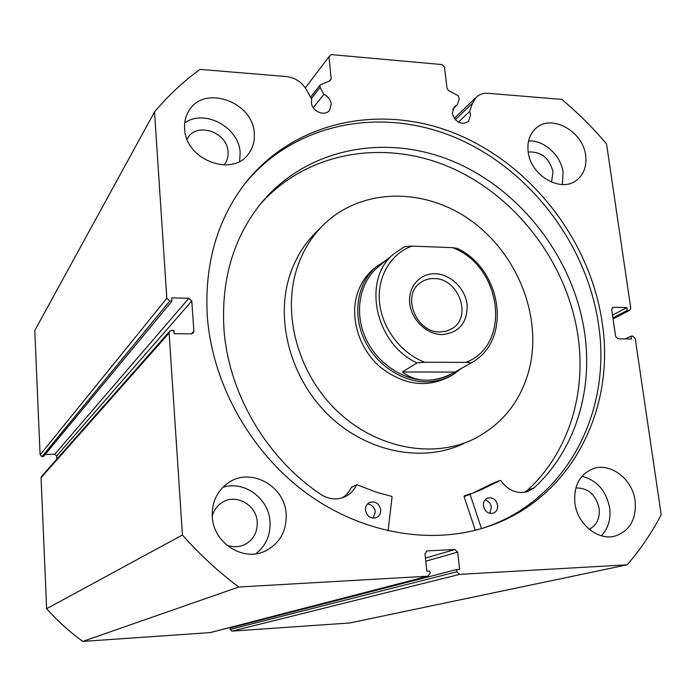 <?xml version="1.0" encoding="UTF-8"?>
<svg xmlns="http://www.w3.org/2000/svg" width="696" height="696" viewBox="0 0 696 696"><rect width="100%" height="100%" fill="white"/><g stroke="black" fill="none" stroke-linecap="round" stroke-linejoin="round"><path stroke-width="1.04" d="M329.382 81.058L331.183 78.778L330.008 80.806L320.125 85.008L320.064 87.47L323.866 94.404C328.138 96.448 330.6 99.685 331.261 104.104L329.556 110.255C324.858 116.867 311.834 111.395 311.416 102.59L311.695 99.276L306.649 90.054C301.933 82.154 295.191 77.647 286.404 76.56L200.039 69.391C183.352 81.502 168.18 95.683 154.521 111.943L166.822 298.332L169.746 301.081L41.986 456.62L43.439 456.593L171.929 301.133L169.746 301.081M331.183 78.778L328.999 56.715L331.157 54.584L441.977 64.571L444.483 67.051L447.041 88.444L448.589 90.628L457.942 95.587L459.386 98.719L457.255 104.931L454.34 106.679L452.278 113.344C455.602 122.574 460.987 125.306 468.443 121.548L470.609 114.744L469.661 111.482L472.453 103.278L476.038 97.466C479.292 94.36 483.363 92.968 488.261 93.308L561.863 99.424C577.976 112.943 592.87 127.768 606.547 143.889L630.75 308.111L629.845 310.233L613.098 318.951M457.255 104.931L452.652 109.429M244.418 184.292C294.73 121.991 382.121 106.314 456.063 137.878C530.169 169.598 586.937 244.2 598.56 324.701C611.984 411.414 566.988 500.398 484.381 527.638L481.945 528.438M602.214 322.787C615.76 409.874 570.677 499.241 487.757 526.594C431.616 545.542 361.955 533.867 305.953 492.803C250.099 451.6 212.21 383.383 207.304 316.288C204.433 265.28 216.595 221.554 243.783 185.119C293.251 120.399 381.73 102.93 456.941 134.197C532.336 165.596 590.382 241.164 602.214 322.787M286.152 513.926C286.796 531.083 279.809 543.472 265.193 551.075C243.121 562.072 213.272 542.897 212.28 516.719C211.758 502.016 217.178 490.671 228.532 482.667C250.673 467.007 284.821 485.817 286.152 513.926M222.798 487.348C244 480.197 268.769 498.249 270.013 521.487C270.718 534.928 265.994 545.699 255.832 553.79M635.1 500.763C636.605 518.798 630.071 530.526 615.516 535.946C598.351 541.288 577.175 524.227 574.887 503.034C573.582 486.121 579.463 474.742 592.505 468.904C609.957 461.848 632.516 478.848 635.1 500.763M582.021 476.203C597.064 480.353 606.277 490.958 609.67 508.019C610.992 519.26 608.217 528.516 601.37 535.789M254.266 133.38C254.823 140.827 253.066 147.421 248.994 153.181C233.351 177.889 185.362 160.141 184.631 128.734C184.231 122.453 185.501 116.745 188.451 111.621C202.849 84.016 253.24 101.216 254.266 133.38M184.753 122.914C204.598 108.55 239.18 127.377 240.146 152.641L239.624 161.333M585.623 155.495C586.885 166.074 583.935 174.27 576.784 180.081C561.124 193.305 530.404 175.566 528.151 151.658C527.072 141.827 529.656 134.05 535.903 128.334C551.362 113.596 583.109 131.179 585.623 155.495M528.577 140.905C544.159 140 561.115 155.53 563.09 172.408L562.333 184.518M528.203 152.041C541.027 151.31 549.301 157.896 553.042 171.79L551.51 182.143M187.05 139.183L187.529 138.347C196.62 121.539 227.514 132.066 228.062 151.902C228.375 156.374 227.331 160.367 224.939 163.873L224.06 165.022M575.836 487.974C588.103 487.783 595.872 494.604 599.16 508.437C600.048 518.303 596.733 525.263 589.207 529.317M212.245 516.206C213.829 510.22 217.152 505.627 222.189 502.434C235.909 493.29 256.485 504.887 257.224 521.991C257.572 532.283 253.414 539.818 244.757 544.585C238.824 547.326 232.734 547.439 226.478 544.924M456.915 571.764L459.682 574.374L627.209 564.804L349.714 622.981L231.985 631.115L230.15 629.428L456.915 571.764L456.663 569.563L459.621 569.398L457.681 552.128L425.761 561.211M456.663 569.563L230.045 627.992L230.15 629.428M232.02 626.966L232.064 627.47M428.231 576.14L210.418 632.568L82.763 641.416C69.591 631.864 57.542 620.954 46.632 608.704L41.064 477.734L41.473 476.534L169.694 331.252L169.111 333.053L41.064 477.734M56.654 455.967L54.767 454.227L188.877 298.262L191.774 300.994L56.654 455.967L56.802 459.16M45.231 454.418L54.767 454.227M41.986 456.62L40.09 454.88L34.8 330.47L154.521 111.943M188.877 298.262L171.721 297.897L171.929 301.133M193.897 331.183L193.27 333.045L191.365 333.863L193.897 331.183L191.774 300.994M169.694 331.252L171.686 330.365L173.887 330.391L174.104 333.654L191.365 333.863M210.07 632.629L427.857 576.192L238.78 587.006C218.37 571.781 199.595 554.451 182.439 535.007L169.111 333.053M427.857 576.192L430.067 573.278L429.832 571.059L426.822 571.225L424.969 553.79L427.17 550.901L426.152 551.215M425.421 558.07L454.923 549.518L427.17 550.901M454.923 549.518L457.681 552.128M627.209 564.804C640.459 549.396 651.795 532.71 661.2 514.736L635.239 338.56L632.768 336.142L631.081 336.125L625.339 338.917M613.063 318.733L628.993 310.433L627.305 310.399L626.887 307.554L613.533 307.275L612.645 307.493L611.749 309.607L615.612 336.403L618.091 338.839L631.498 338.995L631.081 336.125M628.993 310.433L629.845 310.233M182.439 535.007L46.632 608.704M82.763 641.416L238.78 587.006M328.999 56.715L305.309 87.879M627.305 310.399L612.941 317.898M626.887 307.554L612.541 315.097M469.661 111.482L458.377 122.209M323.866 94.404L313.27 107.697M374.552 268.16L373.039 269.422C365.539 275.973 360.232 284.29 357.118 294.356C349.81 318.324 359.127 348.522 379.712 366.661C403.158 385.123 426.457 388.438 449.616 376.606M316.845 231.464L314.253 234.056C303.23 245.54 295.087 259.269 289.832 275.251C274.937 320.786 290.832 379.146 329.243 415.825C367.618 452.583 423.203 463.11 463.893 443.5M529.412 368.723C542.454 315.54 516.745 252.587 469.661 219.675C422.742 186.58 359.032 187.998 321.613 226.696C310.468 238.302 302.238 252.204 296.948 268.386C281.923 314.514 298.106 373.717 337.082 410.979C376.005 448.311 432.312 459.047 473.445 439.22C502.416 424.482 521.069 400.983 529.412 368.723M442.143 334.602C426.726 334.558 411.397 319.838 409.735 303.404C407.856 286.961 419.94 273.145 435.226 273.745C450.486 274.102 465.302 288.483 467.12 304.613C467.538 322.814 459.212 332.81 442.143 334.602M434.008 278.583C428.719 278.478 424.064 279.957 420.036 283.028C401.34 295.835 416.382 332.905 440.055 331.966L446.606 331.105L452.443 328.399C472.601 316.393 458.264 278.043 434.008 278.583M379.076 266.124L377.58 267.368C359.667 282.715 354.212 311.773 365.148 337.029C376.005 362.294 401.905 380.312 426.709 380.216C436.383 380.155 445.188 377.78 453.122 373.091L453.949 372.621M386.663 259.834L376.118 266.855C357.892 282.532 352.359 312.147 363.521 337.873C374.613 363.616 401.009 381.956 426.283 381.852C436.105 381.773 445.048 379.372 453.113 374.631L461.561 368.323M417.035 362.912C374.622 343.659 361.702 278.87 394.119 253.657L404.541 246.715L411.788 246.114C390.491 253.927 376.91 277.173 379.555 302.769C382.147 328.338 400.905 353.098 424.569 362.225L417.035 362.912L402.323 371.986C409.396 377.45 417.522 380.19 426.709 380.216C435.913 380.155 445.327 377.441 454.958 372.064L470.731 363.138C470.305 362.564 468.652 362.32 465.781 362.407C512.273 345.077 501.842 265.585 452.322 247.637L457.237 248.385C502.129 269.274 512.36 340.344 471.871 362.477L470.731 363.138M424.569 362.225L465.781 362.407M402.323 371.986L454.958 372.064M411.788 246.114L452.322 247.637M481.484 528.577L470.044 494.203L480.397 490.141L500.128 480.449L500.755 480.64C508.402 490.854 517.519 494.438 528.116 491.393L534.076 487.879C574.913 450.469 592.983 391.396 584.753 333.671C574.296 259.765 522.383 191.156 454.575 161.985C386.898 132.945 307.11 147.195 260.817 203.597C233.412 237.893 221.119 279.679 223.947 328.947C228.331 393.118 266.611 458.568 321.482 494.856C329.452 499.571 337.395 500.172 345.303 496.631C350.323 494.134 354.046 490.262 356.456 485.016L357.091 484.781L376.693 492.316L391.63 496.344L392.065 496.988L388.081 530.883M475.29 530.282L464.032 496.413L470.305 493.699L464.31 495.9M485.016 499.954C488.583 500.963 490.715 503.443 491.428 507.401L489.767 513.361M497.649 505.313C497.901 509.176 496.457 511.795 493.316 513.169C488.174 514.074 484.877 511.63 483.424 505.844C483.189 502.051 484.59 499.458 487.635 498.058C492.82 497.057 496.161 499.476 497.649 505.313M367.488 503.991C371.881 504.539 374.5 507.149 375.361 511.83L373.239 518.207M380.695 509.707C380.877 513.483 379.416 516.145 376.301 517.685C370.62 518.972 367.01 516.502 365.478 510.281C365.296 506.592 366.705 503.965 369.698 502.399C375.431 500.963 379.103 503.399 380.695 509.707M527.638 490.088C568.214 452.957 586.25 394.362 578.159 337.108C568.006 264.802 517.824 197.568 451.8 168.075C385.88 138.756 307.641 150.78 260.487 204.015M534.076 487.879L527.612 490.097L524.375 492.359M342.119 497.892C346.208 495.369 349.279 491.872 351.341 487.383L351.906 487.122M474.124 492.446L494.056 482.711M320.064 87.47L311.338 98.623M459.682 574.374L231.985 631.115M40.09 454.88L166.822 298.332M613.533 307.275L612.036 308.076M472.453 103.278L455.28 119.738M470.07 494.325L464.058 496.535M356.456 485.016L351.341 487.383M500.128 480.449L493.916 482.754M487.757 526.594L484.381 527.638M262.931 552.006L265.193 551.075M614.446 536.207L615.516 535.946M248.489 153.851L248.994 153.181M576.227 180.481L576.784 180.081M244.757 544.585L243.391 545.194M476.038 97.466L454.244 118.433M320.125 85.008L310.581 97.24M314.253 234.056L321.613 226.696M373.039 269.422L376.118 266.855M377.58 267.368L394.119 253.657L404.541 246.715M451.687 328.877L452.443 328.399M356.683 484.79L351.558 487.148M345.303 496.631L344.102 497.179M480.397 490.141L474.315 492.377M528.116 491.393L527.263 491.689M500.189 480.423L493.977 482.728"/></g></svg>
